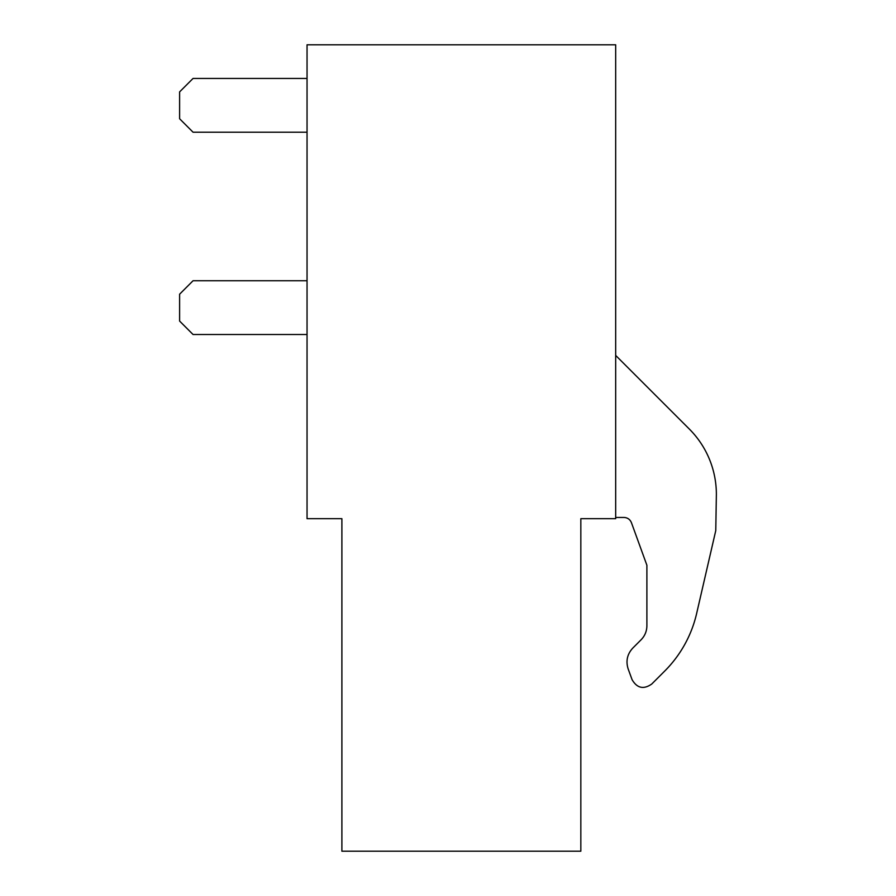 <?xml version="1.0" encoding="UTF-8"?>
<svg xmlns="http://www.w3.org/2000/svg" width="896" height="896" viewBox="0 0 896 896"><rect width="100%" height="100%" fill="white"/><g stroke="black" fill="none" stroke-linecap="round" stroke-linejoin="round"><path stroke-width="1.34" d="M615.675 44.8L307.048 44.8L307.048 518.683L341.891 518.683L341.891 851.2L580.832 851.2L580.832 518.683L615.675 518.683L615.675 44.8M615.675 517.451L623.952 517.451C627.536 517.63 630.034 519.378 631.434 522.693L646.89 565.242L646.89 625.744C646.811 631.221 644.862 635.914 641.054 639.822L632.811 648.066C627.222 654.136 625.677 661.102 628.174 668.976L632.083 679.672C637.067 688.229 643.619 689.685 651.75 684.029L664.675 671.104A119.47 119.47 0 0 0 696.64 613.48L715.77 530.578L716.374 494.346A92.411 92.411 0 0 0 689.304 429.027L615.675 355.41M307.048 132.205L193.054 132.205L179.614 118.765L179.614 91.885L193.054 78.445L307.048 78.445M307.048 334.51L193.054 334.51L179.614 321.07L179.614 294.19L193.054 280.75L307.048 280.75"/></g></svg>

